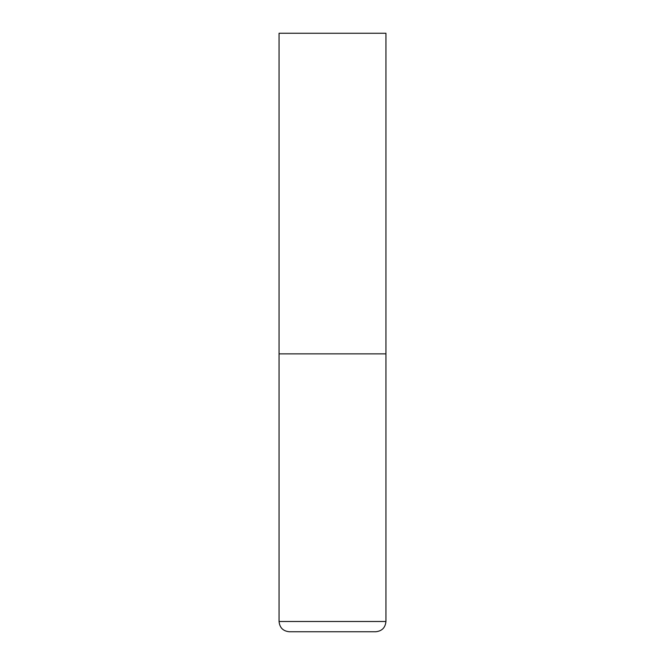 <?xml version="1.0" encoding="UTF-8"?>
<svg xmlns="http://www.w3.org/2000/svg" width="665" height="665" viewBox="0 0 665 665"><rect width="100%" height="100%" fill="white"/><g stroke="black" fill="none" stroke-linecap="round" stroke-linejoin="round"><path stroke-width="0.5" stroke-dasharray="3.33 2.49" d="M332.5 353.871L385.941 353.871L332.5 353.871M289.325 631.75L375.675 631.75M385.941 33.25L279.059 33.25M279.059 621.492L385.941 621.492"/><path stroke-width="1" d="M385.941 621.492L385.941 353.871L279.059 353.871L385.941 353.871L385.941 33.25L279.059 33.25L279.059 621.492C279.674 627.718 283.091 631.143 289.325 631.75L375.675 631.75C381.91 631.143 385.326 627.718 385.941 621.492L279.059 621.492"/></g></svg>
